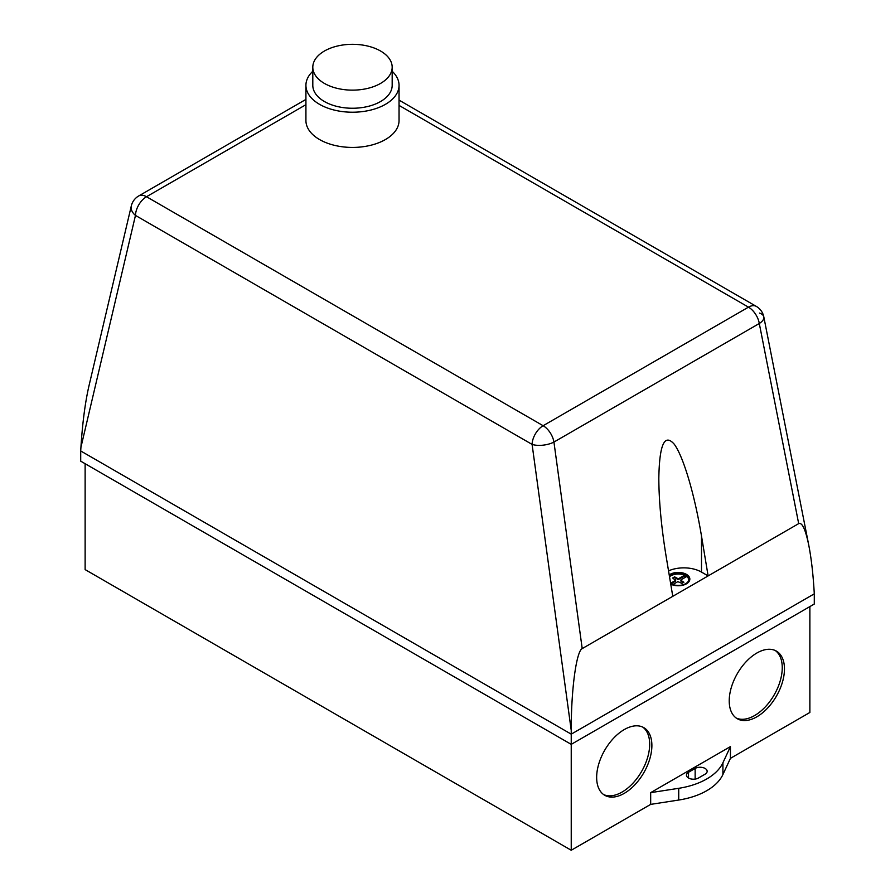 <?xml version="1.0" encoding="UTF-8"?>
<svg xmlns="http://www.w3.org/2000/svg" width="895" height="895" viewBox="0 0 895 895"><rect width="100%" height="100%" fill="white"/><g stroke="black" fill="none" stroke-linecap="round" stroke-linejoin="round"><path stroke-width="1.34" d="M380.554 51.015A39.682 22.912 180 0 1 392.178 67.226A39.682 22.912 180 0 1 367.677 88.392A39.682 22.912 180 0 1 324.426 83.425A39.682 22.912 180 0 1 312.803 67.226A39.682 22.912 180 0 1 337.303 46.059A39.682 22.912 180 0 1 380.554 51.015M392.178 67.226L392.178 85.338A39.682 22.912 180 0 1 367.677 106.505A39.682 22.912 180 0 1 324.426 101.538A39.682 22.912 180 0 1 312.803 85.338L312.803 67.226M392.178 71.276A46.562 26.884 180 0 1 399.047 85.338A46.562 26.884 180 0 1 370.306 110.174A46.562 26.884 180 0 1 319.56 104.346A46.562 26.884 180 0 1 305.922 85.338A46.562 26.884 180 0 1 312.803 71.276M399.047 85.338L399.047 120.545A46.562 26.884 180 0 1 370.306 145.382A46.562 26.884 180 0 1 319.56 139.553A46.562 26.884 180 0 1 305.922 120.545L305.922 85.338M736.238 718.058A39.056 22.554 120 0 0 765.919 706.233A39.056 22.554 120 0 0 782.252 667.692A39.056 22.554 120 0 0 775.238 650.508M729.224 700.863A39.056 22.554 -60 0 1 746.273 661.562A39.056 22.554 -60 0 1 776.368 651.09A39.056 22.554 -60 0 1 784.467 668.968A39.056 22.554 -60 0 1 767.418 708.281A39.056 22.554 -60 0 1 737.312 718.741A39.056 22.554 -60 0 1 729.224 700.863M603.666 794.592A39.056 22.554 120 0 0 633.347 782.778A39.056 22.554 120 0 0 649.68 744.237A39.056 22.554 120 0 0 642.666 727.053M596.652 777.408A39.056 22.554 -60 0 1 613.701 738.095A39.056 22.554 -60 0 1 643.796 727.635A39.056 22.554 -60 0 1 651.884 745.513A39.056 22.554 -60 0 1 634.835 784.825A39.056 22.554 -60 0 1 604.74 795.286A39.056 22.554 -60 0 1 596.652 777.408M669.404 576.078A10.527 6.075 180 0 1 684.53 574.456A10.527 6.075 180 0 1 688.803 579.345A10.527 6.075 180 0 1 688.77 579.792A10.527 6.075 180 0 1 681.811 585.073A10.527 6.075 180 0 1 670.646 583.529M689.832 579.222A11.557 6.679 0 0 0 678.22 572.666A11.557 6.679 0 0 0 669.259 575.172M669.214 574.948A11.557 6.679 180 0 1 678.22 572.42A11.557 6.679 180 0 1 689.844 579.054A11.557 6.679 180 0 1 689.844 579.087A11.557 6.679 180 0 1 678.332 585.766A11.557 6.679 180 0 1 670.747 584.155M670.601 583.271L675.635 580.363L672.648 578.002L674.629 576.861L673.275 578.394M673.611 577.42L673.611 578.181M674.629 576.861L677.817 578.584L677.817 579.356L674.629 577.622M677.817 578.584L678.712 578.584L678.712 579.356L677.817 579.356M678.712 578.584L684.53 575.228L684.53 575.988L678.712 579.356M688.781 579.725A10.527 6.075 0 0 0 686.745 576.503L680.916 579.859L680.905 581.146L683.277 582.6M680.905 580.374L683.903 582.22L681.923 583.361L677.851 581.638L672.816 584.536M675.647 579.848L675.635 581.124L671.06 583.764M675.635 580.363L675.635 581.124M686.152 576.839A10.527 6.075 0 0 0 684.53 575.988M672.771 596.327L666.149 556.489C661.371 527.3 658.933 501.267 658.821 478.377C659.391 444.502 664.537 433.124 674.259 444.222C683.4 456.584 694.498 494.006 701.501 536.071L708.124 575.91L582.209 648.606L553.938 442.063A15.629 9.017 -120 0 0 543.131 425.718L146.511 196.732L305.922 104.693M399.047 105.409L748.488 307.153A15.629 9.017 60 0 1 759.296 323.498L798.687 523.631L708.124 575.91L701.501 572.084A25.004 14.432 0 0 0 668.543 570.865M684.53 575.228A10.527 6.075 0 0 0 669.516 576.738M798.687 523.631C802.166 522.143 805.545 529.46 808.834 545.558L763.815 316.897A15.629 15.629 0 0 0 756.297 306.381A15.629 9.017 120 0 0 748.488 307.153L543.131 425.718A15.629 9.017 120 0 0 532.089 444.401A15.629 6.634 -7.8 0 0 553.938 442.063L759.296 323.498A15.629 7.25 -11.1 0 0 763.815 316.897L763.815 316.897A15.629 7.25 -11.1 0 0 759.531 313.093M131.308 205.917A15.629 10.382 13.2 0 0 135.469 215.415A15.629 9.017 -60 0 1 146.511 196.732A15.629 9.017 -120 0 0 138.703 195.96A15.629 15.629 0 0 0 131.308 205.917L88.873 386.293C85.126 402.784 82.474 423.122 80.93 447.299L135.469 215.415L532.089 444.401L571.234 730.376C571.111 690.034 576.335 651.168 582.209 648.606M808.834 545.558C811.25 558.077 812.996 572.957 814.07 590.174L814.293 593.832L571.234 734.157L80.707 450.957L80.93 447.299M571.234 730.376L571.234 744.36L814.293 604.035L814.293 593.832M698.458 778.012A7.026 4.061 180 0 1 690.795 778.896A7.026 4.061 180 0 1 686.454 775.148A7.026 4.061 180 0 1 688.512 772.273L695.146 768.447A7.026 4.061 180 0 1 702.81 767.563A7.026 4.061 180 0 1 707.151 771.322A7.026 4.061 180 0 1 705.081 774.186L698.458 778.012M722.914 762.797A62.493 36.08 180 0 1 678.723 788.305L650.676 792.646L730.432 746.598L722.914 762.797L722.914 774.533L730.432 758.345L809.874 712.476L809.874 606.586M85.126 463.711L85.126 569.6L571.234 850.25L650.676 804.381L678.723 800.04A62.493 36.08 0 0 0 722.914 774.533M650.676 804.381L650.676 792.646M730.432 746.598L730.432 758.345M80.707 450.957L80.707 461.16L571.234 744.36L571.234 850.25M701.501 572.084L701.501 536.071M688.512 778.012L688.512 772.273M695.146 779.086L695.146 768.447M678.723 800.04L678.723 788.305M305.922 99.412L138.703 195.96M756.297 306.381L399.047 100.128"/></g></svg>
